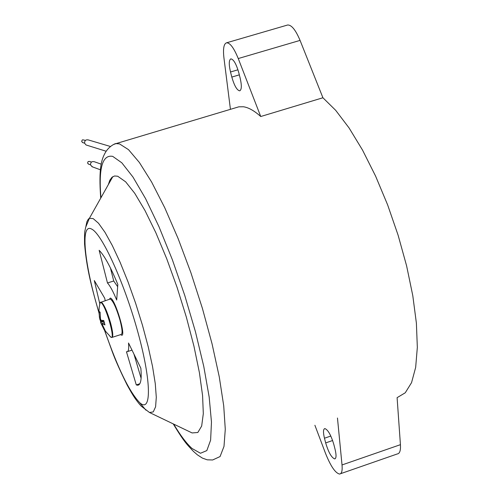 <?xml version="1.0" encoding="UTF-8"?>
<svg xmlns="http://www.w3.org/2000/svg" width="499" height="499" viewBox="0 0 499 499"><rect width="100%" height="100%" fill="white"/><g stroke="black" fill="none" stroke-linecap="round" stroke-linejoin="round"><path stroke-width="0.75" d="M287.274 25.106L287.599 25.012C291.478 24.775 295.633 29.896 300.061 40.394L322.922 97.76L260.734 116.517C254.297 110.747 248.533 107.497 243.431 106.767L238.79 106.83L236.245 107.591M322.922 97.76L335.684 110.316L349.063 127.937L362.548 150.118L375.585 176.091L387.623 204.858L398.121 235.241L406.629 265.942L412.792 295.664L416.391 323.159L417.332 347.354L415.661 367.395L411.55 382.652L405.25 392.788L397.098 397.666L400.429 444.678C400.766 450.522 399.736 453.61 397.347 453.934L340.58 473.694M335.079 449.337C336.476 455.269 336.338 458.456 334.673 458.905C331.486 457.627 328.485 452.294 325.672 442.906L324.469 438.222C323.059 432.29 323.19 429.071 324.855 428.572C328.018 429.782 331.018 435.116 333.862 444.578L335.079 449.337M337.467 418.012L342.021 464.949C342.52 470.782 341.696 473.813 339.557 474.05C335.347 473.102 330.675 466.216 325.535 453.398L314.9 425.273M231.817 77.071L230.513 71.987C228.754 64.377 228.873 60.005 230.862 58.87C233.601 59.325 236.233 63.916 238.772 72.642L240.088 77.807C241.834 85.429 241.709 89.776 239.72 90.837C236.963 90.319 234.33 85.728 231.817 77.071L239.333 74.844M230.432 109.331L223.926 57.803C222.91 48.84 223.777 43.837 226.534 42.808C230.008 42.689 233.919 47.941 238.248 58.545L260.734 116.517M101.178 164.14L94.398 161.763C91.772 161.171 90.487 162.25 90.531 165.001L92.565 166.922M110.379 146.469L88.36 139.938C85.778 139.458 84.531 140.556 84.618 143.238L86.04 144.966L86.776 145.197M91.473 162.075L89.627 161.42L88.136 161.539L87.556 163.067L88.654 164.152M85.448 140.394L82.715 139.801L82.079 140.188L81.711 141.597L82.865 142.652M108.302 184.674L109.842 180.214L111.963 177.288L114.52 175.985L117.708 176.234L125.673 181.848L134.749 193.319L144.966 210.491L155.825 232.671L166.747 258.8L177.126 287.499L186.364 317.171L193.93 346.119L199.425 372.741L202.582 395.613L203.311 413.634L201.671 426.046L197.835 432.49L192.103 432.939L190.256 432.053M120.546 334.661L121.924 335.284C125.773 334.817 115.512 300.654 110.79 298.24L110.398 298.034L109.262 299.313M110.429 267.944L113.735 280.993L117.652 286.675M133.938 354.072L141.111 378.292M99.725 303.523L94.323 280.563L104.715 298.234L105.195 300.604M99.151 250.292C104.322 255.507 110.547 266.878 117.82 284.411L116.685 300.018C113.154 291.516 110.086 285.833 107.472 282.964L99.151 250.292M140.837 368.175C141.828 379.502 140.724 385.184 137.531 385.228L136.283 384.916L126.447 351.726L126.865 351.795C128.486 351.72 129.041 348.789 128.524 343L140.837 368.175M136.283 384.916L139.807 383.756M107.472 282.964L113.735 280.993M121.681 325.236L121.207 325.148M109.892 299.113L110.192 299.02C112.942 300.523 116.186 307.465 119.91 319.84C122.28 328.928 122.698 333.8 121.157 334.461L112.213 337.343M99.638 304.752L100.193 302.506L101.085 302.65C105.813 305.313 115.812 340.449 110.94 337.237L110.073 336.494M100.642 321.63L99.95 319.304L100.642 321.63L103.68 320.676M104.179 328.966L104.16 329.752L105.258 330.687L101.902 323.62L104.958 324.918L103.736 320.501L101.054 320.289L100.48 318.961L100.118 312.181L99.101 311.42L100.043 312.424M99.101 311.42L99.401 317.352M100.636 321.599L100.679 322.641L104.222 329.876M173.228 423.888C184.749 442.869 186.982 444.453 193.437 451.395L197.411 454.857L202.451 458.113L207.241 459.822L212.643 459.978L220.071 456.56L224.001 446.38L225.28 429.283L223.714 405.774L219.254 376.801L212.038 343.761L202.407 308.382L190.868 272.616L178.081 238.46L164.751 207.752L151.621 182.035L139.352 162.443L128.511 149.656L119.535 143.905L116.005 143.612L113.454 144.535M100.941 197.766C98.459 168.207 102.382 154.409 112.712 156.374L121.831 162.817L132.965 177.039L145.577 198.639L158.963 226.658L172.298 259.567L184.736 295.371L195.452 331.766L203.767 366.403L209.181 397.104L211.47 422.104L210.615 440.155L206.829 450.585L200.486 453.26L192.053 448.495C186.495 443.468 180.37 435.34 173.683 424.106M332.627 440.517L325.672 442.906M330.812 436.045L324.469 438.222M400.429 444.678L342.021 464.949M237.948 69.791L230.513 71.987M300.061 40.394L238.248 58.545M104.466 330.163L112.356 351.92C115.294 359.972 120.215 370.988 127.12 384.966C133.957 397.391 135.372 398.894 139.177 403.822L141.248 406.155L149.488 412.505L153.268 411.906L155.594 406.804L156.293 397.285L155.276 383.681L152.551 366.565L148.209 346.755L142.471 325.273L135.622 303.255L128.031 281.885L120.122 262.306L112.3 245.514L104.977 232.297L98.503 223.228L93.151 218.587L89.396 218.306L88.329 219.142L86.932 221.631L85.903 226.334M139.545 402.512L145.951 410.19M99.108 313.029C84.4 264.981 79.921 222.242 91.716 229.122C102.114 233.969 124.588 283.388 138.036 332.764C151.646 382.24 151.559 413.846 139.589 402.55C129.141 391.547 117.496 367.495 104.659 330.394M104.16 329.752L110.94 337.237L111.895 337.449C113.379 336.806 112.93 331.935 110.547 322.841C107.316 311.925 104.31 305.045 101.528 302.207L100.492 302.176M101.316 321.493L100.91 320.177M101.26 323.976L101.833 323.807M101.989 323.651L104.285 322.697M100.679 322.641L103.873 321.3M99.812 319.279L100.505 319.117M99.7 318.362L100.361 318.162M238.79 106.83L116.005 143.612C116.161 143.107 109.836 145.452 105.794 151.827C101.615 158.763 98.459 167.658 100.723 198.147M334.673 458.905L335.197 458.724M287.599 25.012L226.534 42.808M84.599 143.188L82.478 142.533M90.487 164.82L88.267 164.009M106.162 151.247L86.04 144.966M100.336 169.766L91.828 166.647M99.12 313.466C91.598 286.975 86.782 269.616 84.556 243.924C84.406 228.692 84.955 232.072 85.622 227.425L89.396 218.306L112.799 176.665M110.84 298.271L110.398 298.034M127.551 351.57L132.004 350.123M138.984 384.748L137.531 385.228M149.488 412.505L192.103 432.939M103.624 320.501L104.827 324.837M100.517 319.173L99.812 319.335L98.914 312.106L99.201 307.259L100.193 302.506L110.192 299.02M101.927 323.614L104.26 322.628M115.325 306.71L115.656 306.367"/></g></svg>
